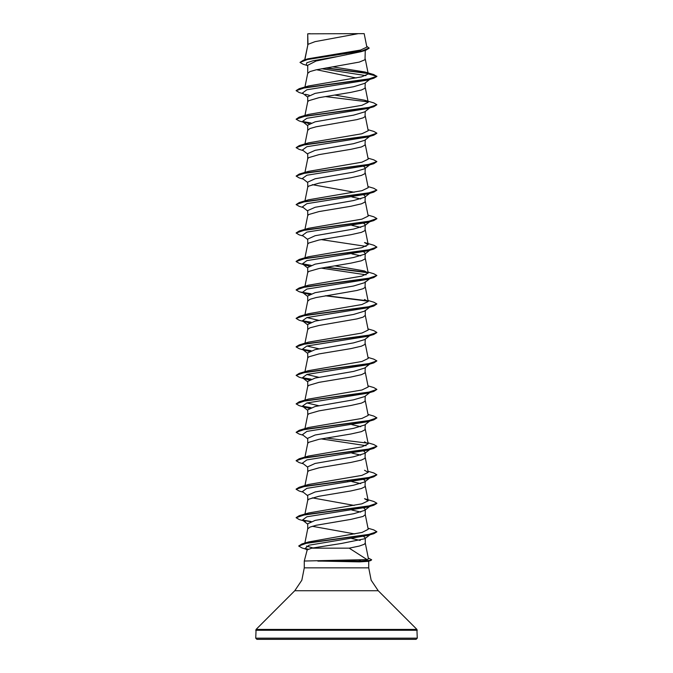 <?xml version="1.0" encoding="UTF-8"?>
<svg xmlns="http://www.w3.org/2000/svg" width="673" height="673" viewBox="0 0 673 673"><rect width="100%" height="100%" fill="white"/><g stroke="black" fill="none" stroke-linecap="round" stroke-linejoin="round"><path stroke-width="1.01" d="M372.27 639.35L416.049 639.35L417.26 638.139L416.907 629.406L378.184 590.684L294.816 590.684L256.093 629.406L255.74 638.139L256.951 639.35L300.73 639.35M416.049 639.35L256.951 639.35M378.184 590.684L371.185 580.202L368.72 567.844L304.28 567.844L301.815 580.202L294.816 590.684M311.759 548.15L307.267 549.866L304.28 561.03L367.021 559.608L349.228 548.15L311.759 548.15L341.556 543.464L364.791 538.779L365.271 537.963L365.271 543.111L364.286 544.297L359.323 546.072L349.228 548.15M304.28 561.03L304.28 567.844M368.72 561.114L368.72 567.844M317.892 561.03L359.348 561.879L367.938 561.332L370.798 560.542L361.283 561.156L359.18 560.121M307.956 33.801L358.272 33.65L315.048 41.676L307.956 44.351L307.729 33.801L307.729 44.847M304.869 59.737L307.956 44.351L304.709 59.779M307.166 65.491L303.203 64.297L299.973 62.387L307.746 59.359L365.7 50.265L360.837 51.771L316.15 60.974L307.729 65.273L307.729 73.391L309.916 71.607L316.159 69.832L359.323 62.118L365.027 59.746L365.271 50.391M369.755 79.439L364.682 83.393L353.544 86.724L315.157 93.387L307.729 96.71L307.729 101.859M365.271 82.939L365.027 88.213L361.418 89.997L350.885 92.369L318.985 97.703L308.714 100.672L307.746 101.707L304.97 115.462M364.682 111.861L353.527 115.192L315.149 121.855L307.729 125.178L307.729 130.326L309.916 128.543L316.159 126.768L356.841 119.651L363.084 117.868L365.027 116.681L365.271 111.407M369.755 136.375L364.682 140.329L353.535 143.66L315.157 150.323L307.729 153.646L307.729 158.719M365.271 139.875L365.027 145.149L361.418 146.933L350.885 149.305L318.985 154.639L308.714 157.608L307.746 158.643L304.97 172.397M363.79 166.424L365.271 167.88L364.682 168.797L353.527 172.128L315.149 178.791L307.729 182.114L307.729 187.187M365.271 167.88L365.027 173.617L361.418 175.401L350.885 177.773L318.985 183.106L308.714 186.076L307.746 187.111L304.97 200.865M363.79 194.892L365.271 196.348L364.682 197.265L353.535 200.596L315.149 207.259L307.729 210.582L307.729 215.654M365.271 196.348L365.027 202.085L361.418 203.869L350.885 206.241L318.985 211.574L308.714 214.544L307.746 215.579L304.97 229.333M363.79 223.36L365.271 224.816L364.682 225.733L353.544 229.064L315.157 235.727L307.729 239.05L307.729 244.122M365.271 224.816L365.027 230.553L361.418 232.336L350.885 234.709L318.985 240.042L308.714 243.012L307.746 244.047L304.97 257.801M363.79 251.828L365.271 253.284L364.682 254.201L353.527 257.532L315.149 264.195L307.729 267.518L307.729 272.59M365.271 253.284L365.027 259.021L361.418 260.804L350.885 263.177L318.985 268.51L308.714 271.48L307.746 272.515L304.97 286.269M365.271 281.751L364.682 282.668L353.535 286L315.157 292.662L307.729 295.985L307.729 301.134L309.916 299.35L316.159 297.575L356.841 290.458L363.084 288.675L365.027 287.489L365.271 282.214M304.97 343.205L307.746 329.45L309.916 327.818L318.985 325.446L356.841 318.926L363.084 317.143L365.271 315.368L365.271 310.219L364.682 311.136L353.527 314.468L315.149 321.13L307.729 324.453L307.729 329.526M369.755 335.65L364.682 339.604L353.535 342.936L315.149 349.598L307.729 352.921L307.729 357.994M365.271 339.15L365.027 344.425L361.418 346.208L350.885 348.58L318.985 353.914L308.714 356.883L307.746 357.918L304.97 371.673M369.755 364.118L364.682 368.072L353.544 371.403L315.157 378.066L307.729 381.389L307.729 386.462M365.271 367.618L365.027 372.892L361.418 374.676L350.885 377.048L318.985 382.382L308.714 385.351L307.746 386.386L304.97 400.141M369.755 392.586L364.682 396.54L353.527 399.871L315.149 406.534L307.729 409.857L307.729 414.93M365.271 396.086L365.027 401.36L361.418 403.144L350.885 405.516L318.985 410.85L308.714 413.819L307.746 414.854L304.97 428.608M369.755 421.054L364.682 425.008L353.535 428.339L315.157 435.002L307.729 438.325L307.729 443.398M365.271 424.554L365.027 429.828L361.418 431.612L350.885 433.984L318.985 439.318L308.714 442.287L307.746 443.322L304.97 457.076M363.79 451.103L365.271 452.559L364.682 453.476L353.527 456.807L315.149 463.47L307.729 466.793L307.729 471.866M365.271 452.559L365.027 458.296L361.418 460.08L350.885 462.452L318.985 467.785L308.714 470.755L307.746 471.79L304.97 485.544M363.79 479.571L365.271 481.027L364.682 481.944L353.535 485.275L315.149 491.938L307.729 495.261L307.729 500.333M365.271 481.027L365.027 486.764L361.418 488.548L350.885 490.92L318.985 496.253L308.714 499.223L307.746 500.258L304.97 514.012M365.271 509.495L364.682 510.412L353.544 513.743L315.157 520.406L307.729 523.729L307.729 528.877L309.916 527.094L316.159 525.319L350.885 519.388L363.084 516.418L365.271 514.643L365.271 509.495L363.79 508.039M343.02 53.074L346.158 53.588M316.672 69.714L356.202 78.009M312.238 184.688L354.191 192.234M351.87 196.928L360.762 198.922M351.87 225.396L360.762 227.39M346.864 252.981L347.697 253.124M351.87 253.864L360.762 255.858M351.87 424.671L360.762 426.665M351.87 453.139L360.762 455.133M346.864 480.724L347.697 480.867M351.87 481.607L360.762 483.601M312.238 497.835L354.191 505.381M351.87 510.075L360.762 512.069M312.238 526.303L354.721 533.958M363.689 536.457L365.271 537.963M351.701 538.509L360.257 540.394M299.973 62.387L303.489 60.141L307.965 58.82L360.543 50.088L366.903 47.118L364.186 33.65L358.272 33.65M365.935 75.662L321.652 68.73M307.729 65.937L306.308 64.818L306.821 62.782L313.122 60.747L336.5 56.675M368.139 73.55L325.572 68.032M365.7 50.265L369.166 48.17L366.709 46.159M307.729 97.173L302.421 93.025L306.93 89.795L367.559 80.087L373.742 78.27L376.88 76.47L373.658 74.535L365.01 72.003L332.756 66.863M367.87 73.264L326.38 67.897M303.489 60.141L361.889 50.988L369.166 47.934M368.257 73.921L361.502 76.932L308.47 85.942L299.258 88.668L367.736 79.338L376.88 76.234L368.257 73.921L365.01 72.003M367.021 559.608L368.468 558.851L365.271 543.035M312.81 547.889L306.476 546.03M305.29 543.38L305.87 543.027M368.03 528.246L373.742 529.92L376.88 531.72L367.643 534.783L301.891 543.977L308.655 541.942L362.032 532.419L368.24 529.281L365.271 514.567M299.249 515.686L308.47 512.961L361.939 503.85L368.24 500.813L364.53 498.727L373.751 501.452L376.88 503.253L367.736 506.365L299.249 515.686L296.137 517.604M368.03 471.31L373.751 472.984L376.88 474.785L367.736 477.897L299.249 487.218L308.47 484.493L361.948 475.382L368.24 472.345L364.53 470.259M368.03 442.842L373.742 444.517L376.88 446.317L367.744 449.421L299.258 458.75L308.47 456.025L361.939 446.914L368.24 443.877L364.53 441.791M368.03 414.375L373.742 416.049L376.88 417.849L367.736 420.953L299.258 430.283L308.47 427.557L361.948 418.446L368.24 415.409L365.271 400.696M318.809 405.743L306.846 402.959M368.03 385.907L373.751 387.581L376.88 389.381L367.736 392.494L299.249 401.815L308.478 399.089L361.948 389.978L368.24 386.941L365.271 372.228M318.809 377.275L306.846 374.491M368.03 357.439L373.751 359.113L376.88 360.913L367.736 364.026L299.249 373.347L308.47 370.621L361.939 361.51L368.24 358.473L365.271 343.76M318.809 348.807L306.846 346.023M368.03 328.971L373.742 330.645L376.88 332.445L367.744 335.549L299.258 344.879L308.47 342.153L361.948 333.042L368.24 330.006L365.271 315.292M318.809 320.34L306.846 317.555M368.03 300.503L373.742 302.177L376.88 303.977L367.736 307.081L299.258 316.411L308.47 313.685L361.939 304.575L368.24 301.538L364.53 299.451M368.03 272.035L373.751 273.709L376.88 275.509L367.736 278.622L299.249 287.943L308.47 285.217L361.948 276.107L368.24 273.07L364.53 270.983L334.717 265.827M299.249 259.475L308.47 256.75L361.948 247.639L368.24 244.602L364.53 242.516L373.751 245.241L376.88 247.041L367.736 250.154L299.249 259.475L296.137 261.393M368.03 215.099L373.742 216.773L376.88 218.574L367.744 221.678L299.258 231.007L308.47 228.282L361.948 219.171L368.24 216.134L365.271 201.42M368.03 186.631L373.742 188.305L376.88 190.106L367.736 193.21L299.258 202.539L308.47 199.814L361.948 190.703L368.24 187.666L365.271 172.953M368.03 158.163L373.751 159.838L376.88 161.638L367.736 164.75L299.249 174.071L308.47 171.346L361.939 162.235L368.24 159.198L365.271 144.485M368.03 129.696L373.751 131.37L376.88 133.17L367.736 136.282L299.249 145.604L308.47 142.878L361.948 133.767L368.24 130.73L365.271 116.017M364.53 100.176L373.742 102.902L376.88 104.702L367.744 107.806L299.258 117.136L308.47 114.41L361.948 105.299L368.24 102.262L364.53 100.176L334.717 95.019M305.441 94.321L309.21 95.255M376.88 104.702L373.751 106.738L367.559 108.555L306.93 118.263L302.421 121.493L309.21 123.723M376.863 133.288L373.751 135.206L367.559 137.023L306.93 146.731L302.421 149.961L307.729 154.109M376.88 161.638L373.742 163.674L367.559 165.491L306.93 175.199L302.421 178.429L307.729 182.576M370.571 192.671L370.015 193.025M376.88 190.106L373.742 192.142L367.559 193.959L306.93 203.667L302.421 206.897L307.729 211.044M370.571 221.139L370.015 221.493M376.863 218.691L373.751 220.609L367.559 222.427L306.93 232.135L302.421 235.365L307.729 239.512M321.13 239.63L366.154 246.385M376.863 247.159L373.751 249.077L367.559 250.894L306.93 260.602L302.421 263.833L307.729 267.98M305.441 265.128L309.21 266.062M321.13 268.098L366.154 274.853M376.88 275.509L373.742 277.545L367.559 279.362L306.93 289.07L302.421 292.301L309.21 294.53M370.571 306.543L370.015 306.896M376.88 303.977L373.742 306.013L367.559 307.83L306.93 317.538L302.421 320.769L309.21 322.998M376.863 332.563L373.751 334.481L367.559 336.298L306.93 346.006L302.421 349.237L309.21 351.466M376.88 360.913L373.751 362.949L367.559 364.766L306.93 374.474L302.421 377.704L311.094 379.177M305.441 379L309.21 379.934M376.88 389.381L373.742 391.417L367.559 393.234L306.93 402.942L302.421 406.172L309.21 408.402M376.863 417.967L373.742 419.885L367.559 421.702L306.93 431.41L302.421 434.64L307.729 438.788M321.13 438.905L366.154 445.661M370.571 448.883L370.015 449.236M376.863 446.435L373.751 448.353L367.559 450.17L306.93 459.878L302.421 463.108L307.729 467.255M370.571 477.35L370.015 477.704M376.88 474.785L373.751 476.82L367.559 478.638L306.93 488.346L302.421 491.576L307.729 495.723M370.571 505.818L370.015 506.172M373.742 505.288L367.559 507.106L306.93 516.814L302.421 520.044L305.441 521.339L299.258 519.522L296.12 517.722L305.256 514.618L373.742 505.288L376.863 503.37M376.863 531.838L373.826 533.681L367.609 535.489L308.957 545.214L305.029 548.461L307.452 549.589M373.742 78.27L305.264 87.591L296.12 90.704L299.249 92.504L303.245 93.673M325.303 96.55L368.064 101.884M373.751 106.738L305.264 116.059L296.12 119.171L299.249 120.972L305.441 122.789M373.751 135.206L305.264 144.535L296.12 147.639L299.258 149.44L303.245 150.609M373.742 163.674L305.256 173.003L296.12 176.107L299.258 177.908L303.245 179.077M373.742 192.142L305.264 201.463L296.12 204.575L299.249 206.375L303.245 207.545M373.751 220.609L305.264 229.93L296.12 233.043L299.249 234.843L303.245 236.013M373.751 249.077L305.264 258.407L296.12 261.511L299.258 263.311L303.245 264.481M325.303 267.358L368.055 272.691M373.742 277.545L305.256 286.875L296.12 289.979L299.258 291.779L310.615 293.941M325.303 295.826L368.064 301.159M373.742 306.013L305.264 315.334L296.12 318.447L299.249 320.247L305.441 322.064M302.985 321.13L310.615 322.409M373.751 334.481L305.264 343.802L296.12 346.915L299.249 348.715L305.441 350.532M302.985 349.598L310.615 350.877M373.751 362.949L305.264 372.278L296.12 375.383L299.258 377.183L303.245 378.352M302.985 378.066L310.615 379.345M373.742 391.417L305.256 400.746L296.12 403.85L299.258 405.651L305.441 407.468M302.985 406.534L310.615 407.813M373.742 419.885L305.264 429.206L296.12 432.318L299.249 434.119L303.245 435.288M373.751 448.353L305.264 457.674L296.12 460.786L299.249 462.587L303.245 463.756M373.751 476.82L305.264 486.15L296.12 489.254L299.258 491.054L303.245 492.224M302.985 520.406L310.615 521.684M373.826 533.681L307.309 542.985L298.694 546.089L302.076 548.024L305.937 549.16M305.794 548.924L307.83 549.319M368.316 558.11L371.664 559.751L370.798 560.542M299.258 88.668L296.137 90.586M299.258 117.136L296.12 119.171M302.429 121.502L311.094 122.966M299.249 145.604L296.12 147.639M299.249 174.071L296.12 176.107M299.258 202.539L296.12 204.575M299.258 231.007L296.137 232.925M302.429 263.841L311.094 265.305M326.136 267.215L367.769 272.405M299.249 287.943L296.137 289.861M307.729 296.448L302.429 292.309L311.094 293.773M326.136 295.683L367.769 300.873M299.258 316.411L296.137 318.329M307.729 324.916L302.429 320.777L311.094 322.241M299.258 344.879L296.137 346.797M307.729 353.384L302.429 349.245L311.094 350.709M299.249 373.347L296.12 375.383M299.249 401.815L296.12 403.85M302.429 406.181L311.094 407.645M299.258 430.283L296.12 432.318M326.136 438.022L367.769 443.213M299.258 458.75L296.137 460.669M299.249 487.218L296.137 489.136M307.729 524.191L302.429 520.052L311.094 521.516M301.891 543.977L298.703 545.971M305.155 548.554L308.184 549.151M371.664 559.751L370.714 560.331L361.283 560.912L317.639 560.912M310.026 33.65L307.729 33.801M317.892 561.156L361.283 561.156L359.348 561.879M417.26 638.139L255.74 638.139M417.26 630.265L255.74 630.265M416.907 629.406L256.093 629.406M304.844 543.103L307.746 528.726M368.24 500.813L365.271 486.099M368.24 472.345L365.271 457.632M368.24 443.877L365.271 429.164M304.97 314.737L307.746 300.982M368.24 301.538L365.271 286.824M368.24 273.07L365.271 258.356M368.24 244.602L365.271 229.888M304.97 143.929L307.746 130.175M368.24 102.262L365.271 87.549M304.97 86.994L307.746 73.239M368.249 73.803L365.271 59.081M305.441 293.596L299.258 291.779M369.755 107.907L364.682 111.869M302.421 121.493L307.729 125.641M369.755 164.843L364.682 168.797M369.755 193.311L364.682 197.265M369.755 221.779L364.682 225.733M369.755 250.247L364.682 254.201M369.755 278.715L364.682 282.668M369.755 307.182L364.682 311.136M302.421 377.704L307.729 381.852M302.421 406.172L307.729 410.32M369.755 449.522L364.682 453.476M369.755 477.99L364.682 481.944M369.755 506.458L364.682 510.412M369.864 534.833L364.791 538.779M305.029 548.461L307.199 550.135"/></g></svg>
